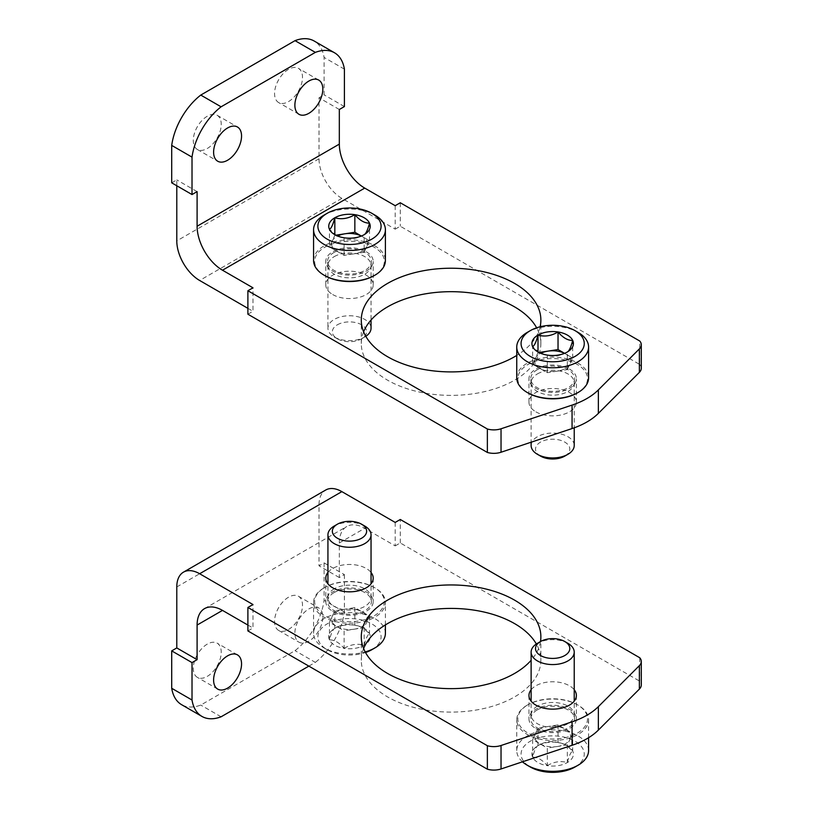 <?xml version="1.0" encoding="UTF-8"?>
<svg xmlns="http://www.w3.org/2000/svg" width="813" height="813" viewBox="0 0 813 813"><rect width="100%" height="100%" fill="white"/><g stroke="black" fill="none" stroke-linecap="round" stroke-linejoin="round"><path stroke-width="0.61" stroke-dasharray="4.07 3.05" d="M363.614 331.795A89.796 51.839 0 0 0 361.287 343.533A89.796 51.839 0 0 0 387.588 380.189A89.796 51.839 0 0 0 485.442 391.429A89.796 51.839 0 0 0 540.869 343.533A89.796 51.839 0 0 0 536.641 327.802M332.73 294.56A23.709 13.689 0 0 0 358.563 297.517A23.709 13.689 0 0 0 373.197 284.875A23.709 13.689 0 0 0 349.488 271.196A23.709 13.689 0 0 0 325.779 284.875A23.709 13.689 0 0 0 332.73 294.56M535.909 411.856A23.709 13.689 0 0 0 561.742 414.823A23.709 13.689 0 0 0 576.376 402.181A23.709 13.689 0 0 0 552.667 388.492A23.709 13.689 0 0 0 528.958 402.181A23.709 13.689 0 0 0 535.909 411.856M247.894 308.34L252.975 311.267L252.975 287.812M395.199 205.699L395.199 229.154L341.867 198.362A32.327 18.658 60 0 1 319.011 158.779L319.011 97.773L324.092 94.847L324.092 57.428A50.284 29.034 120 0 0 314.184 41.026M395.199 229.154L400.281 226.227L639.75 364.478L639.75 341.023M641.294 368.218A14.37 8.293 0 0 0 639.75 364.478M247.894 314.204L252.975 311.267M540.117 326.785A89.796 51.839 180 0 1 516.753 355.423M366.246 251.735A23.709 13.689 180 0 1 373.197 261.42A23.709 13.689 180 0 1 358.563 274.062A23.709 13.689 180 0 1 332.73 271.095A23.709 13.689 180 0 1 325.779 261.42A23.709 13.689 180 0 1 340.413 248.768A23.709 13.689 180 0 1 366.246 251.735M569.435 369.041A23.709 13.689 180 0 1 576.376 378.726A23.709 13.689 180 0 1 561.742 391.368A23.709 13.689 180 0 1 535.909 388.401A23.709 13.689 180 0 1 528.958 378.726A23.709 13.689 180 0 1 543.592 366.074A23.709 13.689 180 0 1 569.435 369.041M207.264 148.505A19.756 11.402 120 0 0 220.171 131.106A19.756 11.402 120 0 0 217.142 115.273A19.756 11.402 120 0 0 197.386 126.676A19.756 11.402 120 0 0 197.386 149.49A19.756 11.402 120 0 0 207.264 148.505M288.534 101.584A19.756 11.402 120 0 0 301.44 84.176A19.756 11.402 120 0 0 298.412 68.353A19.756 11.402 120 0 0 288.534 69.329A19.756 11.402 120 0 0 275.627 86.737A19.756 11.402 120 0 0 278.656 102.57A19.756 11.402 120 0 0 288.534 101.584M171.706 182.823L176.787 179.886L176.787 185.75M344.407 69.156L324.092 57.428M344.407 106.574L324.092 94.847M400.281 202.762L400.281 226.227M197.102 191.624L176.787 179.886M339.326 109.501L319.011 97.773M564.537 353.35A17.957 10.366 180 0 1 565.37 353.797A17.957 10.366 180 0 1 570.015 363.807A17.957 10.366 180 0 1 565.37 368.462A17.957 10.366 180 0 1 557.312 371.145L567.332 369.59L567.332 351.999C560.696 355.972 554.019 357.009 547.301 355.098L539.974 353.127L532.637 346.633L532.637 364.224L547.301 372.689L557.312 371.145A17.957 10.366 180 0 1 539.974 368.462A17.957 10.366 180 0 1 535.32 358.442L532.637 364.224M527.271 332.385A35.914 20.742 180 0 1 578.063 332.385M516.753 377.842A35.914 20.742 180 0 1 527.271 363.177A35.914 20.742 180 0 1 566.417 358.685A35.914 20.742 180 0 1 588.582 377.842M528.033 392.943A34.837 20.112 180 0 1 528.033 364.498A34.837 20.112 180 0 1 577.301 364.498A34.837 20.112 180 0 1 577.301 392.943M537.18 369.773A21.91 12.652 180 0 1 561.58 367.161A21.91 12.652 180 0 1 574.547 379.376A21.91 12.652 180 0 1 552.667 391.368A21.91 12.652 180 0 1 530.787 379.376A21.91 12.652 180 0 1 537.18 369.773M537.434 373.909A21.555 12.439 180 0 1 560.919 371.216A21.555 12.439 180 0 1 574.222 382.71A21.555 12.439 180 0 1 574.191 383.36A21.555 12.439 180 0 1 552.667 395.148A21.555 12.439 180 0 1 531.143 383.36A21.555 12.439 180 0 1 531.123 382.71A21.555 12.439 180 0 1 537.434 373.909M531.123 445.504A21.555 12.439 180 0 1 537.434 436.713A21.555 12.439 180 0 1 560.919 434.01A21.555 12.439 180 0 1 574.222 445.504M540.543 456.103A17.144 9.898 180 0 1 540.543 442.109A17.144 9.898 180 0 1 564.791 442.109A17.144 9.898 180 0 1 564.791 456.103M538.978 352.507L538.003 352.659L535.32 358.442A17.957 10.366 180 0 1 540.797 353.35M567.332 369.59L572.698 358.025L564.568 353.33M547.301 372.689L547.301 355.098M572.698 358.025L572.698 340.434M538.003 352.659L538.003 351.816M364.153 252.284L369.519 240.719L361.389 236.024A17.957 10.366 180 0 1 362.192 236.492A17.957 10.366 180 0 1 366.836 246.502A17.957 10.366 180 0 1 362.192 251.156A17.957 10.366 180 0 1 354.133 253.839L364.153 252.284L364.153 234.693C357.517 238.676 350.84 239.703 344.123 237.792L336.785 235.821L329.458 229.327L329.458 246.918L344.123 255.384L354.133 253.839A17.957 10.366 180 0 1 336.785 251.156A17.957 10.366 180 0 1 332.141 241.136L329.458 246.918M324.092 215.079A35.914 20.742 180 0 1 374.884 215.079M313.574 260.536A35.914 20.742 180 0 1 324.092 245.872A35.914 20.742 180 0 1 363.238 241.38A35.914 20.742 180 0 1 385.403 260.536M324.854 275.637A34.837 20.112 180 0 1 324.854 247.193A34.837 20.112 180 0 1 374.122 247.193A34.837 20.112 180 0 1 374.122 275.637M334.001 252.467A21.91 12.652 180 0 1 358.401 249.855A21.91 12.652 180 0 1 371.368 262.071A21.91 12.652 180 0 1 349.488 274.062A21.91 12.652 180 0 1 327.609 262.071A21.91 12.652 180 0 1 334.001 252.467M334.255 256.603A21.555 12.439 180 0 1 357.74 253.91A21.555 12.439 180 0 1 371.043 265.404A21.555 12.439 180 0 1 371.013 266.054A21.555 12.439 180 0 1 349.488 277.843A21.555 12.439 180 0 1 327.964 266.054A21.555 12.439 180 0 1 327.934 265.404A21.555 12.439 180 0 1 334.255 256.603M365.809 336.328A21.555 12.439 180 0 1 364.732 336.999A21.555 12.439 180 0 1 334.255 336.999A21.555 12.439 180 0 1 327.934 328.198A21.555 12.439 180 0 1 334.255 319.407A21.555 12.439 180 0 1 357.74 316.704A21.555 12.439 180 0 1 371.043 328.198M337.365 324.804A17.144 9.898 180 0 1 361.612 324.804A17.144 9.898 180 0 1 361.612 338.797A17.144 9.898 180 0 1 337.365 338.797A17.144 9.898 180 0 1 337.365 324.804M335.799 235.201L334.824 235.353L332.141 241.136A17.957 10.366 180 0 1 337.619 236.044M344.123 255.384L344.123 237.792M369.519 240.719L369.519 223.128M334.824 235.353L334.824 234.51M540.493 641.559A89.796 51.839 180 0 1 531.123 660.298M327.934 572.443A23.709 13.689 180 0 1 366.246 568.47A23.709 13.689 180 0 1 371.043 572.443M531.123 689.749A23.709 13.689 180 0 1 569.435 685.776A23.709 13.689 180 0 1 574.222 689.749M363.614 648.53A89.796 51.839 0 0 0 361.287 660.258A89.796 51.839 0 0 0 387.588 696.914A89.796 51.839 0 0 0 485.442 708.153A89.796 51.839 0 0 0 540.869 660.258A89.796 51.839 0 0 0 536.346 643.998M332.73 611.285A23.709 13.689 0 0 0 358.563 614.252A23.709 13.689 0 0 0 373.197 601.61A23.709 13.689 0 0 0 366.246 591.925A23.709 13.689 0 0 0 340.413 588.958A23.709 13.689 0 0 0 325.779 601.61A23.709 13.689 0 0 0 332.73 611.285M535.909 728.59A23.709 13.689 0 0 0 561.742 731.558A23.709 13.689 0 0 0 576.376 718.905A23.709 13.689 0 0 0 569.435 709.231A23.709 13.689 0 0 0 543.592 706.263A23.709 13.689 0 0 0 528.958 718.905A23.709 13.689 0 0 0 535.909 728.59M247.894 625.065L252.975 628.002L252.975 604.537M395.199 522.424L395.199 545.889L364.722 528.287A35.914 20.742 60 0 0 346.765 526.509A35.914 20.742 60 0 0 339.326 542.952L339.326 577.555L344.407 574.628L324.092 562.891L319.011 565.828L319.011 504.832A32.327 18.658 60 0 1 325.708 490.026M395.199 545.889L400.281 542.952L639.75 681.203A14.37 8.293 0 0 1 641.294 684.953M247.894 630.929L252.975 628.002M288.534 597.209A19.756 11.402 120 0 0 275.627 614.618A19.756 11.402 120 0 0 278.656 630.441A19.756 11.402 120 0 0 298.412 619.039A19.756 11.402 120 0 0 298.412 596.234A19.756 11.402 120 0 0 288.534 597.209M207.264 644.13A19.756 11.402 120 0 0 194.358 661.538A19.756 11.402 120 0 0 197.386 677.371A19.756 11.402 120 0 0 207.264 676.386A19.756 11.402 120 0 0 220.171 658.977A19.756 11.402 120 0 0 217.142 643.154A19.756 11.402 120 0 0 207.264 644.13M324.092 562.891L324.092 600.309A50.284 29.034 120 0 1 295.028 650.644L200.77 705.064A50.284 29.034 120 0 1 181.614 704.688M308.849 641.193A19.756 11.402 -60 0 1 298.971 642.179A19.756 11.402 -60 0 1 295.942 626.345A19.756 11.402 -60 0 1 308.849 608.937A19.756 11.402 -60 0 1 318.726 607.961A19.756 11.402 -60 0 1 321.755 623.784A19.756 11.402 -60 0 1 308.849 641.193M308.859 666.121L315.353 662.371L295.028 650.644M344.407 574.628L344.407 612.037A50.284 29.034 -60 0 1 315.353 662.371M344.407 612.037L324.092 600.309M221.085 716.802L200.77 705.064M400.281 542.952L400.281 519.487M639.75 657.747L639.75 681.203M339.326 577.555L319.011 565.828M547.301 765.663C553.938 761.69 560.614 760.653 567.332 762.564C569.11 755.785 570.899 751.923 572.698 750.999L565.37 744.505L558.033 742.533C551.397 740.613 544.72 741.639 538.003 745.633C536.224 746.507 534.436 750.369 532.637 757.198C537.515 757.066 542.403 759.891 547.301 765.663A20.742 11.971 0 0 0 567.332 762.564A20.742 11.971 0 0 0 572.698 750.999A20.742 11.971 0 0 0 567.332 745.633A20.742 11.971 0 0 0 558.033 742.533A20.742 11.971 0 0 0 538.003 745.633A20.742 11.971 0 0 0 532.637 757.198A20.742 11.971 0 0 0 547.301 765.663L547.301 748.072L532.637 739.606L538.003 728.042L558.033 724.942L572.698 733.407L570.015 739.19A17.957 10.366 0 0 0 565.37 729.17A17.957 10.366 0 0 0 548.023 726.487A17.957 10.366 0 0 0 535.32 733.824A17.957 10.366 0 0 0 539.974 743.834A17.957 10.366 0 0 0 557.312 746.517L547.301 748.072M575.015 767.005A31.605 18.252 0 0 0 575.015 741.202A31.605 18.252 0 0 0 530.32 741.202A31.605 18.252 0 0 0 530.32 767.005M588.582 750.582A35.914 20.742 0 0 0 566.417 731.426A35.914 20.742 0 0 0 527.271 735.917A35.914 20.742 0 0 0 516.753 750.582A35.914 20.742 0 0 0 522.474 761.811M527.271 705.125L527.271 705.125A35.914 20.742 0 0 0 516.753 719.79A35.914 20.742 0 0 0 552.667 740.531A35.914 20.742 0 0 0 588.582 719.79A35.914 20.742 0 0 0 578.063 705.125A35.914 20.742 0 0 0 527.271 705.125L528.033 704.688A34.837 20.112 0 0 0 528.033 733.133A34.837 20.112 0 0 0 577.301 733.133A34.837 20.112 0 0 0 577.301 704.688A34.837 20.112 0 0 0 528.033 704.688L527.271 705.125M537.18 709.962A21.91 12.652 0 0 0 530.787 718.255A21.91 12.652 0 0 0 552.667 731.558A21.91 12.652 0 0 0 574.547 718.255A21.91 12.652 0 0 0 560.523 707.097A21.91 12.652 0 0 0 537.18 709.962M537.434 706.121A21.555 12.439 0 0 0 531.143 714.271A21.555 12.439 0 0 0 531.123 714.922A21.555 12.439 0 0 0 552.667 727.361A21.555 12.439 0 0 0 574.222 714.922A21.555 12.439 0 0 0 574.191 714.271A21.555 12.439 0 0 0 560.391 703.306A21.555 12.439 0 0 0 537.434 706.121M567.911 643.327A21.555 12.439 0 0 0 537.434 643.327M557.312 746.517A17.957 10.366 0 0 0 565.37 743.834A17.957 10.366 0 0 0 570.015 739.19L567.332 744.972L557.312 746.517M558.033 724.942L558.033 742.533M572.698 733.407L572.698 750.999M567.332 744.972L567.332 762.564M532.637 739.606L532.637 757.198M538.003 728.042L538.003 745.633M344.123 648.357C350.759 644.384 357.435 643.347 364.153 645.258C365.931 638.479 367.72 634.628 369.519 633.703L362.192 627.199L354.854 625.227C348.218 623.307 341.541 624.333 334.824 628.327C333.045 629.201 331.257 633.063 329.458 639.892C334.336 639.76 339.224 642.585 344.123 648.357A20.742 11.971 0 0 0 364.153 645.258A20.742 11.971 0 0 0 369.519 633.703A20.742 11.971 0 0 0 364.153 628.327A20.742 11.971 0 0 0 354.854 625.227A20.742 11.971 0 0 0 334.824 628.327A20.742 11.971 0 0 0 329.458 639.892A20.742 11.971 0 0 0 344.123 648.357L344.123 630.766L329.458 622.301L334.824 610.736L354.854 607.636L369.519 616.102L366.836 621.884A17.957 10.366 0 0 0 362.192 611.874A17.957 10.366 0 0 0 344.844 609.181A17.957 10.366 0 0 0 332.141 616.518A17.957 10.366 0 0 0 336.785 626.528A17.957 10.366 0 0 0 354.133 629.211L344.123 630.766M371.836 649.699A31.605 18.252 0 0 0 371.836 623.896A31.605 18.252 0 0 0 327.141 623.896A31.605 18.252 0 0 0 327.141 649.699A31.605 18.252 0 0 0 365.515 652.524M385.403 633.276A35.914 20.742 0 0 0 363.238 614.12A35.914 20.742 0 0 0 324.092 618.612A35.914 20.742 0 0 0 313.574 633.276A35.914 20.742 0 0 0 324.092 647.941A35.914 20.742 0 0 0 365.189 651.924M324.092 587.819L324.092 587.819A35.914 20.742 0 0 0 313.574 602.484A35.914 20.742 0 0 0 349.488 623.225A35.914 20.742 0 0 0 385.403 602.484A35.914 20.742 0 0 0 374.884 587.819A35.914 20.742 0 0 0 324.092 587.819L324.854 587.382A34.837 20.112 0 0 0 324.854 615.827A34.837 20.112 0 0 0 374.122 615.827A34.837 20.112 0 0 0 374.122 587.382A34.837 20.112 0 0 0 324.854 587.382L324.092 587.819M334.001 592.657A21.91 12.652 0 0 0 327.609 600.949A21.91 12.652 0 0 0 349.488 614.252A21.91 12.652 0 0 0 371.368 600.949A21.91 12.652 0 0 0 357.344 589.801A21.91 12.652 0 0 0 334.001 592.657M334.255 588.815A21.555 12.439 0 0 0 327.964 596.966A21.555 12.439 0 0 0 327.934 597.616A21.555 12.439 0 0 0 349.488 610.055A21.555 12.439 0 0 0 371.043 597.616A21.555 12.439 0 0 0 371.013 596.966A21.555 12.439 0 0 0 357.212 586A21.555 12.439 0 0 0 334.255 588.815M364.732 526.021A21.555 12.439 0 0 0 334.255 526.021M354.133 629.211A17.957 10.366 0 0 0 362.192 626.528A17.957 10.366 0 0 0 366.836 621.884L364.153 627.666L354.133 629.211M354.854 607.636L354.854 625.227M369.519 616.102L369.519 633.703M364.153 627.666L364.153 645.258M329.458 622.301L329.458 639.892M334.824 610.736L334.824 628.327M341.867 198.362L199.642 280.475M319.011 158.779L176.787 240.892M339.326 542.952L364.722 528.287M176.787 586.945L319.011 504.832M318.726 80.081L298.412 68.353M298.971 114.298L278.656 102.57M197.386 149.49L217.701 161.218M217.142 115.273L237.457 127.001M576.376 402.181L576.376 378.726M528.958 402.181L528.958 378.726M373.197 284.875L373.197 261.42M325.779 284.875L325.779 261.42M540.869 343.533L540.869 320.068M361.287 343.533L361.287 320.068M539.974 353.127L538.003 351.999M574.191 383.36L574.547 379.376M531.143 383.36L530.787 379.376M531.123 382.71L531.123 442.211M574.222 382.71L574.222 427.811M336.785 235.821L334.824 234.693M371.013 266.054L371.368 262.071M327.964 266.054L327.609 262.071M327.934 265.404L327.934 328.198M371.043 265.404L371.043 320.027M361.612 338.797L364.732 336.999M337.365 338.797L334.255 336.999M204.541 608.622L346.765 526.509M237.457 654.882L217.142 643.154M217.701 689.099L197.386 677.371M278.656 630.441L298.971 642.179M298.412 596.234L318.726 607.961M528.958 695.45L528.958 718.905M576.376 695.45L576.376 718.905M325.779 578.145L325.779 601.61M373.197 578.145L373.197 601.61M361.287 636.792L361.287 660.258M540.869 636.792L540.869 660.258M565.37 744.505L567.332 745.633M588.582 737.716L588.582 719.79M516.753 750.582L516.753 719.79M577.301 704.688L578.063 705.125M531.143 714.271L530.787 718.255M574.191 714.271L574.547 718.255M574.222 714.922L574.222 701.152M531.123 714.922L531.123 701.152M362.192 627.199L364.153 628.327M327.141 649.699L324.092 647.941M385.403 624.902L385.403 602.484M313.574 633.276L313.574 602.484M374.122 587.382L374.884 587.819M327.964 596.966L327.609 600.949M371.013 596.966L371.368 600.949M371.043 597.616L371.043 583.846M327.934 597.616L327.934 583.846"/><path stroke-width="1.22" d="M536.641 327.802A89.796 51.839 0 0 0 447.485 291.725A89.796 51.839 0 0 0 363.614 331.795M176.787 185.75L176.787 240.892A32.327 18.658 -120 0 0 199.642 280.475L247.894 308.34M639.374 372.364A14.37 8.293 0 0 0 641.294 368.218L641.294 344.763A14.37 8.293 180 0 1 639.374 348.909L598.358 389.915A71.839 41.473 180 0 1 572.067 405.098L501.032 428.776A14.37 8.293 180 0 1 487.363 429L247.894 290.739L247.894 314.204L487.363 452.455A14.37 8.293 0 0 0 501.032 452.241L572.067 428.563A71.839 41.473 0 0 0 598.358 413.38L639.374 372.364L639.374 348.909M516.753 355.423A89.796 51.839 180 0 1 387.588 356.724A89.796 51.839 180 0 1 361.287 320.068A89.796 51.839 180 0 1 416.713 272.172A89.796 51.839 180 0 1 514.568 283.412A89.796 51.839 180 0 1 540.869 320.068A89.796 51.839 180 0 1 540.117 326.785M339.326 144.114L197.102 226.227L197.102 191.624L192.02 194.551L192.02 157.133A50.284 29.034 -60 0 1 221.085 106.808L315.353 52.378A50.284 29.034 -60 0 1 334.499 52.764A50.284 29.034 -60 0 1 344.407 69.156L344.407 106.574L339.326 109.501L339.326 144.114A35.914 20.742 60 0 0 364.722 188.098L395.199 205.699L400.281 202.762L639.75 341.023A14.37 8.293 180 0 1 641.294 344.763M247.894 290.739L252.975 287.812L222.498 270.211A35.914 20.742 -120 0 1 197.102 226.227M192.02 194.551L171.706 182.823L171.706 145.405A50.284 29.034 120 0 1 200.77 95.07L295.028 40.65A50.284 29.034 120 0 1 314.184 41.026L334.499 52.764M227.579 127.976A19.756 11.402 -60 0 1 237.457 127.001A19.756 11.402 -60 0 1 240.485 142.834A19.756 11.402 -60 0 1 227.579 160.242A19.756 11.402 -60 0 1 217.701 161.218A19.756 11.402 -60 0 1 214.673 145.385A19.756 11.402 -60 0 1 227.579 127.976M308.849 81.056A19.756 11.402 -60 0 1 318.726 80.081A19.756 11.402 -60 0 1 318.726 102.895A19.756 11.402 -60 0 1 298.971 114.298A19.756 11.402 -60 0 1 295.942 98.464A19.756 11.402 -60 0 1 308.849 81.056M192.02 157.133L171.706 145.405M221.085 106.808L200.77 95.07M315.353 52.378L295.028 40.65M487.363 452.455L487.363 429M532.637 346.633A20.742 11.971 180 0 1 538.003 335.068A20.742 11.971 180 0 1 558.033 331.968A20.742 11.971 180 0 1 572.698 340.434C570.919 347.212 569.13 351.074 567.332 351.999A20.742 11.971 180 0 1 547.301 355.098A20.742 11.971 180 0 1 538.003 351.999A20.742 11.971 180 0 1 532.637 346.633C534.415 345.749 536.204 341.897 538.003 335.068C544.639 336.989 551.316 335.962 558.033 331.968C562.911 337.73 567.799 340.556 572.698 340.434A20.742 11.971 180 0 1 567.332 351.999M527.271 332.385L530.32 330.627A31.605 18.252 180 0 1 575.015 330.627A31.605 18.252 180 0 1 575.015 356.429A31.605 18.252 180 0 1 530.32 356.429A31.605 18.252 180 0 1 530.32 330.627L527.271 332.385A35.914 20.742 180 0 0 516.753 347.049L516.753 377.842A35.914 20.742 180 0 0 527.271 392.506A35.914 20.742 180 0 0 578.063 392.506A35.914 20.742 180 0 0 588.582 377.842L588.582 347.049A35.914 20.742 180 0 1 552.667 367.781A35.914 20.742 180 0 1 516.753 347.049M575.015 330.627L578.063 332.385A35.914 20.742 180 0 1 588.582 347.049M578.063 392.506L577.301 392.943A34.837 20.112 180 0 1 528.033 392.943L527.271 392.506M574.222 427.811L574.222 445.504A21.555 12.439 180 0 1 567.911 454.304A21.555 12.439 180 0 1 537.434 454.304A21.555 12.439 180 0 1 531.123 445.504L531.123 442.211M567.911 454.304L564.791 456.103A17.144 9.898 180 0 1 540.543 456.103L537.434 454.304M540.797 353.35A17.957 10.366 180 0 1 548.023 351.114L538.978 352.507M564.568 353.33L558.033 349.56L548.023 351.114A17.957 10.366 180 0 1 564.537 353.35M558.033 349.56L558.033 331.968M538.003 351.816L538.003 335.068M329.458 229.327A20.742 11.971 180 0 1 334.824 217.762A20.742 11.971 180 0 1 354.854 214.662A20.742 11.971 180 0 1 369.519 223.128C367.74 229.906 365.952 233.768 364.153 234.693A20.742 11.971 180 0 1 344.123 237.792A20.742 11.971 180 0 1 334.824 234.693A20.742 11.971 180 0 1 329.458 229.327C331.237 228.453 333.025 224.591 334.824 217.762C341.46 219.683 348.137 218.656 354.854 214.662C359.732 220.425 364.62 223.25 369.519 223.128A20.742 11.971 180 0 1 364.153 234.693M324.092 215.079L327.141 213.321A31.605 18.252 180 0 1 371.836 213.321A31.605 18.252 180 0 1 371.836 239.124A31.605 18.252 180 0 1 327.141 239.124A31.605 18.252 180 0 1 327.141 213.321L324.092 215.079A35.914 20.742 180 0 0 313.574 229.744L313.574 260.536A35.914 20.742 180 0 0 324.092 275.201A35.914 20.742 180 0 0 374.884 275.201A35.914 20.742 180 0 0 385.403 260.536L385.403 229.744A35.914 20.742 180 0 1 349.488 250.485A35.914 20.742 180 0 1 313.574 229.744M371.836 213.321L374.884 215.079A35.914 20.742 180 0 1 385.403 229.744M374.884 275.201L374.122 275.637A34.837 20.112 180 0 1 324.854 275.637L324.092 275.201M371.043 320.027L371.043 328.198A21.555 12.439 180 0 1 365.809 336.328M337.619 236.044A17.957 10.366 180 0 1 344.844 233.809L335.799 235.201M344.844 233.809A17.957 10.366 180 0 1 361.358 236.044L354.854 232.254L344.844 233.809M354.854 232.254L354.854 214.662M334.824 234.51L334.824 217.762M531.123 660.298A89.796 51.839 180 0 1 430.148 687.209A89.796 51.839 180 0 1 361.287 636.792A89.796 51.839 180 0 1 416.713 588.897A89.796 51.839 180 0 1 514.568 600.136A89.796 51.839 180 0 1 540.869 636.792A89.796 51.839 180 0 1 540.493 641.559M371.043 572.443A23.709 13.689 180 0 1 373.197 578.145A23.709 13.689 180 0 1 349.488 591.834A23.709 13.689 180 0 1 325.779 578.145A23.709 13.689 180 0 1 327.934 572.443M574.222 689.749A23.709 13.689 180 0 1 576.376 695.45A23.709 13.689 180 0 1 552.667 709.139A23.709 13.689 180 0 1 528.958 695.45A23.709 13.689 180 0 1 531.123 689.749M183.484 572.149L325.708 490.026A32.327 18.658 60 0 1 341.867 491.631L395.199 522.424L400.281 519.487L639.75 657.747A14.37 8.293 180 0 1 641.294 661.487A14.37 8.293 180 0 1 639.374 665.634L598.358 706.649A71.839 41.473 180 0 1 572.067 721.822L501.032 745.501A14.37 8.293 180 0 1 487.363 745.724L247.894 607.474L252.975 604.537L199.642 573.744A32.327 18.658 -120 0 0 183.484 572.149A32.327 18.658 -120 0 0 176.787 586.945L176.787 647.941L171.706 650.878L171.706 688.286A50.284 29.034 120 0 0 181.614 704.688L201.929 716.416A50.284 29.034 -60 0 1 192.02 700.023L192.02 662.605L197.102 659.668L197.102 625.065L222.498 610.4L247.894 625.065M536.346 643.998A89.796 51.839 0 0 0 514.568 623.601A89.796 51.839 0 0 0 426.388 610.411A89.796 51.839 0 0 0 363.614 648.53M247.894 607.474L247.894 630.929L487.363 769.189A14.37 8.293 0 0 0 501.032 768.966L572.067 745.287A71.839 41.473 0 0 0 598.358 730.104L639.374 689.099A14.37 8.293 0 0 0 641.294 684.953L641.294 661.487M227.579 688.123A19.756 11.402 -60 0 1 217.701 689.099A19.756 11.402 -60 0 1 217.701 666.284A19.756 11.402 -60 0 1 237.457 654.882A19.756 11.402 -60 0 1 240.485 670.715A19.756 11.402 -60 0 1 227.579 688.123M308.859 666.121L221.085 716.802A50.284 29.034 -60 0 1 201.929 716.416M222.498 610.4A35.914 20.742 -120 0 0 204.541 608.622A35.914 20.742 -120 0 0 197.102 625.065M192.02 700.023L171.706 688.286M192.02 662.605L171.706 650.878M487.363 745.724L487.363 769.189M197.102 659.668L176.787 647.941M522.474 761.811A35.914 20.742 0 0 0 527.271 765.246L530.32 767.005A31.605 18.252 0 0 0 575.015 767.005L578.063 765.246A35.914 20.742 0 0 0 588.582 750.582L588.582 737.716M527.271 765.246A35.914 20.742 0 0 0 578.063 765.246M537.434 643.327L540.543 641.528L537.434 643.327A21.555 12.439 0 0 0 531.123 652.128A21.555 12.439 0 0 0 552.667 664.567A21.555 12.439 0 0 0 574.222 652.128A21.555 12.439 0 0 0 567.911 643.327L564.791 641.528A17.144 9.898 0 0 0 540.543 641.528L540.543 641.528A17.144 9.898 0 0 0 540.543 655.522A17.144 9.898 0 0 0 564.791 655.522A17.144 9.898 0 0 0 564.791 641.528M365.515 652.524A31.605 18.252 0 0 0 371.836 649.699L374.884 647.941A35.914 20.742 0 0 0 385.403 633.276L385.403 624.902M365.189 651.924A35.914 20.742 0 0 0 374.884 647.941M334.255 526.021L337.365 524.222L334.255 526.021A21.555 12.439 0 0 0 327.934 534.822A21.555 12.439 0 0 0 349.488 547.261A21.555 12.439 0 0 0 371.043 534.822A21.555 12.439 0 0 0 364.732 526.021L361.612 524.222A17.144 9.898 0 0 0 337.365 524.222L337.365 524.222A17.144 9.898 0 0 0 337.365 538.216A17.144 9.898 0 0 0 361.612 538.216A17.144 9.898 0 0 0 361.612 524.222M364.722 188.098L222.498 270.211M572.067 428.563L572.067 405.098M501.032 452.241L501.032 428.776M598.358 413.38L598.358 389.915M199.642 573.744L341.867 491.631M598.358 706.649L598.358 730.104M639.374 665.634L639.374 689.099M572.067 721.822L572.067 745.287M501.032 745.501L501.032 768.966M574.222 701.152L574.222 652.128M531.123 701.152L531.123 652.128M371.043 583.846L371.043 534.822M327.934 583.846L327.934 534.822"/></g></svg>
